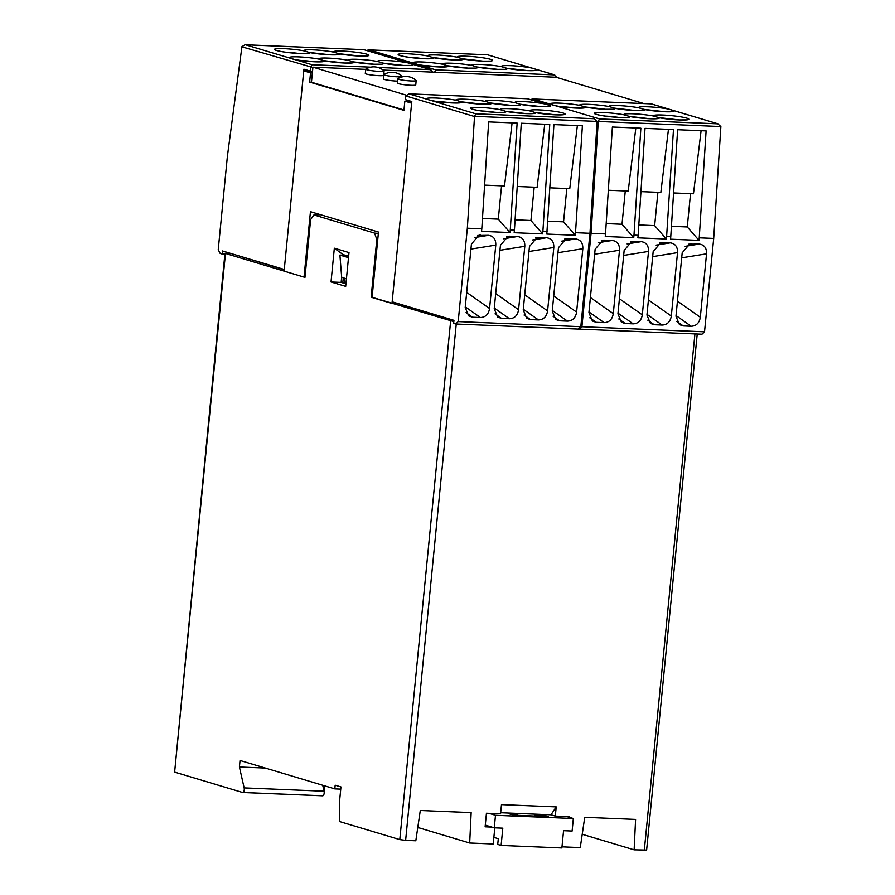 <?xml version="1.0" encoding="UTF-8"?>
<svg xmlns="http://www.w3.org/2000/svg" width="895" height="895" viewBox="0 0 895 895"><rect width="100%" height="100%" fill="white"/><g stroke="black" fill="none" stroke-linecap="round" stroke-linejoin="round"><path stroke-width="1.34" d="M494.801 827.841L493.223 843.985L469.685 843.012L417.786 827.461M561.993 846.838L580.262 847.599L584.737 817.303L635.595 819.417L634.13 849.825L582.231 834.274M697.227 334.014L646.626 850.071L634.13 849.825M456.26 324.024L405.636 840.36L399.796 839.599L339.63 821.565L339.35 803.464L340.961 786.929L335.178 785.195L334.819 788.887L340.749 789.133M405.636 840.36L415.817 840.785L420.292 810.49L471.15 812.604L469.685 843.012M225.462 253.565L174.626 772.116L224.969 253.296L304.96 277.383L310.621 219.633L313.944 214.934L374.569 233.103L378.35 233.427M174.626 772.116L242.523 792.467A3.099 1.454 92.4 0 0 242.69 792.5L322.614 795.812A3.099 1.454 92.4 0 1 322.446 795.778L242.869 792.478M324.102 791.337L324.639 785.832M569.377 817.314L569.444 816.676L555.314 816.083L556.22 806.876L501.48 804.605L500.573 813.823L486.455 813.231L485.124 826.812L491.858 827.092M234.658 254.605L284.252 269.708M230.071 253.24L224.969 253.296M372.096 297.308L453.832 321.596M453.933 320.511L397.716 303.472M345.492 222.173L360.159 226.569M349.005 252.58L345.694 286.366L331.027 281.97L334.338 248.183L349.005 252.58M348.647 256.261L343.042 254.583L334.338 248.183M345.94 283.827L341.152 282.395L341.666 277.137M341.152 282.395L331.027 281.97M320.701 214.744L313.944 214.934M322.614 795.812A3.099 1.454 92.4 0 0 324.068 791.214L244.145 787.902L239.412 766.993L240.05 760.481L334.819 788.887M244.145 787.902A3.099 1.454 92.4 0 1 242.69 792.5M371.145 297.218L376.806 239.468L374.569 233.103M376.806 239.468L377.757 239.547M500.685 812.716L551.018 814.797L555.314 816.083M551.018 814.797L556.22 806.876M324.068 791.214L322.726 785.262M265.367 768.067L239.412 766.993M489.028 813.342L495.494 815.278L494.275 827.819L502.811 828.166L501.122 845.428L497.732 844.421L498.302 838.704L493.872 837.373M485.291 825.123L494.275 827.819M501.122 845.428L561.881 847.957L563.57 830.683L572.118 831.041L573.348 818.511L495.494 815.278M566.871 816.564L573.348 818.511M543.287 816.385L543.41 815.121L548.344 816.598L513.741 815.166L508.819 813.689L517.153 814.036A13.19 1.387 -174.4 0 1 512.332 813.197M534.964 814.137A13.19 1.387 -174.4 0 1 535.355 814.528A13.19 1.387 -174.4 0 1 535.076 814.774L543.41 815.121M517.03 815.3L517.153 814.036M534.953 816.039L535.076 814.774M304.982 277.081L304.031 277.103L310.453 211.679L378.484 232.062L372.074 297.498L391.999 303.472L397.693 303.707M310.364 71.119L303.752 70.839L284.107 271.14L304.031 277.103M318.665 214.8L318.732 214.151M342.796 282.887L343.288 277.83M303.752 70.839L310.543 72.875L309.636 82.094L403.947 110.353L404.842 101.135L411.633 103.171L391.999 303.472M310.543 72.875L312.355 72.954M404.842 101.135L411.454 101.415M311.46 82.172L309.636 82.094M344.888 278.311L344.396 283.357M348.513 257.648L339.91 255.075L341.689 277.349L346.443 278.781M339.91 255.075L345.425 255.299M365.731 69.362L312.926 67.17L311.449 82.228L403.981 109.962M406.196 101.191L406.33 99.871M643.919 103.574L556.097 77.25L383.116 70.078M312.926 67.17L405.983 95.06M365.742 69.183L365.317 73.491A9.218 0.973 5.6 0 0 366.368 74.05A9.218 0.973 5.6 0 0 376.638 75.538A9.218 0.973 5.6 0 0 383.675 75.281L384.089 70.985A9.218 0.973 -174.4 0 1 377.063 71.242A9.218 0.973 -174.4 0 1 366.793 69.743A9.218 0.973 5.6 0 1 365.742 69.183A9.218 0.973 5.6 0 1 365.842 69.06A15.237 15.237 0 0 1 384.011 70.839A9.218 0.973 -174.4 0 1 384.089 70.985M397.604 81.132A9.218 0.973 -174.4 0 1 384.559 79.498A9.218 0.973 -174.4 0 1 383.507 78.939L383.933 74.632A9.218 0.973 5.6 0 0 384.984 75.202A9.218 0.973 -174.4 0 0 395.254 76.69A9.218 0.973 -174.4 0 0 402.28 76.433L402.235 76.903M415.761 84.902A9.218 0.973 -174.4 0 1 408.724 85.159A9.218 0.973 -174.4 0 1 398.454 83.66A9.218 0.973 -174.4 0 1 397.402 83.101L397.827 78.805A9.218 0.973 5.6 0 0 398.868 79.364A9.218 0.973 -174.4 0 0 409.149 80.852A9.218 0.973 -174.4 0 0 416.175 80.595L415.761 84.902M383.933 74.632A9.218 0.973 5.6 0 1 384.033 74.509A15.237 15.237 0 0 1 402.202 76.299A9.218 0.973 -174.4 0 1 402.28 76.433M397.827 78.805A9.218 0.973 5.6 0 1 397.928 78.67A15.237 15.237 0 0 1 416.097 80.46A9.218 0.973 -174.4 0 1 416.175 80.595M392.155 301.805L453.955 320.332L453.653 323.397L455.656 324.001L578.282 329.08L580.821 326.686L589.973 233.293L597.155 121.418L594.045 118.711L475.804 113.81L408.858 93.83L527.625 98.752L409.261 93.863L405.681 95.888L405.323 99.569L411.801 101.515L392.155 301.805M597.155 121.418L474.54 116.339L467.347 228.214L458.195 321.596L455.656 324.001M458.195 321.596L580.821 326.686M575.519 232.689L575.272 235.24L546.8 234.065L553.915 124.595L582.388 125.781L575.519 232.689L589.973 233.293M467.347 228.214L481.801 228.807L481.555 231.357L510.016 232.532L510.273 229.993L514.424 230.16L514.178 232.711L542.65 233.886L542.896 231.335L547.058 231.514M495.047 313.843L501.513 318.396L509.456 318.732C514.58 318.441 517.623 315.443 518.585 309.704L524.806 246.293C524.985 240.498 522.546 237.242 517.511 236.515L506.648 236.66M501.513 318.396L497.709 317.098L494.219 308.697L500.439 245.286L508.114 236.269L509.579 236.19M524.056 315.04L530.534 319.604L538.466 319.929C543.589 319.649 546.632 316.64 547.595 310.912L553.815 247.49C553.994 241.695 551.566 238.439 546.532 237.723L535.657 237.869M530.534 319.604L526.719 318.296L523.239 309.905L529.46 246.483L537.123 237.477L538.589 237.388M553.076 316.248L559.543 320.802L567.486 321.126C572.61 320.846 575.653 317.837 576.615 312.109L582.824 248.698C583.003 242.903 580.575 239.647 575.541 238.92L564.667 239.066M559.543 320.802L555.739 319.504L552.249 311.102L558.469 247.691L566.143 238.674L567.609 238.596M466.038 312.635L472.504 317.199L480.436 317.524C485.571 317.244 488.614 314.234 489.565 308.506L495.785 245.096C495.964 239.289 493.537 236.034 488.502 235.318L477.628 235.463M472.504 317.199L468.689 315.89L465.21 307.5L471.43 244.078L479.105 235.072L480.559 234.993M566.815 188.532L563.548 221.837L575.272 235.24M577.365 125.568L569.757 188.655L549.866 187.827M542.896 231.335L549.765 124.427L521.293 123.241L514.424 230.16M510.273 229.993L517.131 123.074L488.67 121.899L481.801 228.807M547.718 221.177L563.548 221.837M534.192 187.178L530.925 220.483L542.65 233.886M544.742 124.215L537.123 187.301L517.232 186.473M515.095 219.823L530.925 220.483M501.569 185.824L498.302 219.13L510.016 232.532M512.108 122.861L504.5 185.947L484.609 185.12M482.461 218.469L498.302 219.13M474.54 116.339L475.804 113.81M520.767 104.402L514.994 102.668A17.844 1.879 -174.4 0 1 524.38 101.672A17.844 1.879 -174.4 0 1 544.876 103.965L550.168 105.554A17.844 1.879 -174.4 0 1 540.848 106.617A17.844 1.879 -174.4 0 1 520.767 104.402A17.844 1.879 -174.4 0 1 511.369 105.397A17.844 1.879 -174.4 0 1 491.288 103.182L485.515 101.448A17.844 1.879 -174.4 0 1 494.901 100.453A17.844 1.879 -174.4 0 1 514.994 102.668M491.288 103.182A17.844 1.879 -174.4 0 1 481.89 104.167A17.844 1.879 -174.4 0 1 461.809 101.952L456.036 100.229A17.844 1.879 -174.4 0 1 465.422 99.233A17.844 1.879 -174.4 0 1 485.515 101.448M527.625 98.752L550.168 105.554M535.49 112.625L529.717 110.891A17.844 1.879 -174.4 0 1 539.103 109.895A17.844 1.879 -174.4 0 1 563.078 113.016A17.844 1.879 -174.4 0 1 555.582 114.84A17.844 1.879 -174.4 0 1 535.49 112.625A17.844 1.879 -174.4 0 1 526.103 113.609A17.844 1.879 -174.4 0 1 506.011 111.394L500.238 109.671A17.844 1.879 -174.4 0 1 509.624 108.675A17.844 1.879 -174.4 0 1 529.717 110.891M690.537 193.656L687.27 226.961L698.995 240.363L699.241 237.824L713.695 238.417L720.867 126.553L598.263 121.463L591.069 233.338L581.907 326.731L579.378 329.125L578.506 328.868M713.695 238.417L704.533 331.81L702.004 334.204L579.378 329.125M581.907 326.731L704.533 331.81M591.069 233.338L605.523 233.931L605.266 236.481L633.738 237.667L633.984 235.116L638.146 235.284L637.9 237.835L666.361 239.01L666.618 236.47L670.769 236.638L670.523 239.189L698.995 240.363M618.769 318.967L625.236 323.52L633.179 323.856C638.303 323.565 641.346 320.567 642.308 314.839L648.517 251.417C648.696 245.622 646.268 242.366 641.234 241.65L630.36 241.795M625.236 323.52L621.421 322.222L617.942 313.821L624.162 250.41L631.836 241.393L633.302 241.314M647.779 320.175L654.245 324.728L662.188 325.053C667.312 324.773 670.355 321.764 671.317 316.036L677.537 252.625C677.716 246.83 675.289 243.563 670.243 242.847L659.38 242.992M654.245 324.728L650.441 323.431L646.951 315.029L653.171 251.607L660.846 242.601L662.311 242.523M676.788 321.372L683.265 325.925L691.197 326.261C696.321 325.97 699.364 322.972 700.326 317.244L706.547 253.822C706.726 248.027 704.298 244.771 699.263 244.055L688.389 244.19M683.265 325.925L679.45 324.628L675.971 316.226L682.191 252.815L689.866 243.798L691.32 243.72M589.749 317.77L596.227 322.323L604.159 322.647C609.282 322.368 612.325 319.358 613.288 313.63L619.508 250.22C619.687 244.424 617.259 241.158 612.225 240.442L601.35 240.587M596.227 322.323L592.412 321.025L588.932 312.623L595.141 249.213L602.816 240.196L604.282 240.117M699.241 237.824L706.11 130.905L677.638 129.73L670.769 236.638M701.087 130.692L693.468 193.779L673.577 192.951M666.618 236.47L673.476 129.551L645.015 128.377L638.146 235.284M633.984 235.116L640.854 128.198L612.381 127.023L605.523 233.931M671.44 226.301L687.27 226.961M657.914 192.302L654.648 225.607L666.361 239.01M668.453 129.339L660.846 192.425L640.954 191.608M638.806 224.947L654.648 225.607M625.281 190.948L622.014 224.253L633.738 237.667M635.83 127.996L628.223 191.071L608.331 190.255M606.183 223.593L622.014 224.253M598.263 121.463L599.527 118.934L532.984 98.987L530.321 99.546M644.478 109.526L638.706 107.792A17.844 1.879 -174.4 0 1 648.103 106.807A17.844 1.879 -174.4 0 1 668.599 109.1L673.879 110.678A17.844 1.879 -174.4 0 1 664.571 111.741A17.844 1.879 -174.4 0 1 644.478 109.526A17.844 1.879 -174.4 0 1 635.092 110.521A17.844 1.879 -174.4 0 1 614.999 108.306L609.226 106.572A17.844 1.879 -174.4 0 1 618.624 105.588A17.844 1.879 -174.4 0 1 638.706 107.792M614.999 108.306A17.844 1.879 -174.4 0 1 605.613 109.302A17.844 1.879 -174.4 0 1 585.52 107.087L579.747 105.353A17.844 1.879 -174.4 0 1 589.145 104.357A17.844 1.879 -174.4 0 1 609.226 106.572M720.867 126.553L717.768 123.834L599.527 118.934M532.984 98.987L651.347 103.876L718.495 123.991L673.879 110.678M659.212 117.748L653.439 116.014A17.844 1.879 -174.4 0 1 662.826 115.03A17.844 1.879 -174.4 0 1 686.801 118.14A17.844 1.879 -174.4 0 1 679.305 119.964A17.844 1.879 -174.4 0 1 659.212 117.748A17.844 1.879 -174.4 0 1 649.826 118.744A17.844 1.879 -174.4 0 1 629.733 116.529L623.96 114.795A17.844 1.879 -174.4 0 1 633.347 113.799A17.844 1.879 -174.4 0 1 653.439 116.014M434.467 72.562L435.753 69.855L554.721 74.911L487.574 54.796L553.994 74.755L557.093 77.641M442.488 64.216L448.272 65.95A17.844 1.879 -174.4 0 1 438.874 66.935A17.844 1.879 -174.4 0 1 418.379 64.641L413.087 63.064A17.844 1.879 -174.4 0 1 422.406 62.001A17.844 1.879 -174.4 0 1 442.488 64.216A17.844 1.879 -174.4 0 1 451.885 63.221A17.844 1.879 -174.4 0 1 471.967 65.436L477.751 67.17A17.844 1.879 -174.4 0 1 468.353 68.165A17.844 1.879 -174.4 0 1 448.272 65.95M471.967 65.436A17.844 1.879 -174.4 0 1 481.365 64.451A17.844 1.879 -174.4 0 1 501.446 66.655L507.23 68.389A17.844 1.879 -174.4 0 1 497.833 69.385A17.844 1.879 -174.4 0 1 477.751 67.17M366.547 50.467L368.807 49.874L487.451 54.808M427.765 55.993L433.538 57.727A17.844 1.879 -174.4 0 1 424.152 58.723A17.844 1.879 -174.4 0 1 400.177 55.602A17.844 1.879 -174.4 0 1 407.672 53.778A17.844 1.879 -174.4 0 1 427.765 55.993A17.844 1.879 -174.4 0 1 437.152 55.009A17.844 1.879 -174.4 0 1 457.244 57.213L463.017 58.947A17.844 1.879 -174.4 0 1 453.631 59.943A17.844 1.879 -174.4 0 1 433.538 57.727M363.862 49.672L430.998 69.776L363.862 49.672L245.096 44.75L241.941 46.629L227.397 156.301L218.235 249.694L220.17 253.43L222.173 254.035L222.475 250.958L284.274 269.473L303.908 69.183L310.386 71.119L310.744 67.438L312.031 64.731L370.72 67.159M224.891 254.146L222.173 254.035M377.981 67.461L430.271 69.631L433.37 72.517M318.777 59.092L324.549 60.826A17.844 1.879 -174.4 0 1 315.163 61.811A17.844 1.879 -174.4 0 1 294.656 59.517L289.376 57.94A17.844 1.879 -174.4 0 1 298.684 56.877A17.844 1.879 -174.4 0 1 318.777 59.092A17.844 1.879 -174.4 0 1 328.163 58.097A17.844 1.879 -174.4 0 1 348.256 60.312L354.028 62.046A17.844 1.879 -174.4 0 1 344.642 63.03A17.844 1.879 -174.4 0 1 324.549 60.826M348.256 60.312A17.844 1.879 -174.4 0 1 357.642 59.316A17.844 1.879 -174.4 0 1 377.735 61.531L383.507 63.265A17.844 1.879 -174.4 0 1 374.121 64.261A17.844 1.879 -174.4 0 1 354.028 62.046M312.534 71.208L310.386 71.119M304.043 50.87L309.827 52.604A17.844 1.879 -174.4 0 1 300.429 53.588A17.844 1.879 -174.4 0 1 276.454 50.467A17.844 1.879 -174.4 0 1 283.961 48.654A17.844 1.879 -174.4 0 1 304.043 50.87A17.844 1.879 -174.4 0 1 313.44 49.874A17.844 1.879 -174.4 0 1 333.522 52.089L339.306 53.823A17.844 1.879 -174.4 0 1 329.908 54.819A17.844 1.879 -174.4 0 1 309.827 52.604M694.934 333.913L644.31 850.25M450.644 321.048L399.796 839.599M474.518 116.518L405.681 95.888M470.938 249.09L495.785 245.096M489.565 308.506L466.687 292.397M474.406 237.589L488.502 235.318M480.436 317.524L465.277 306.851M499.947 250.298L524.806 246.293M518.585 309.704L495.707 293.605M503.426 238.786L517.511 236.515M509.456 318.732L494.286 308.048M528.967 251.495L553.815 247.49M547.595 310.912L524.716 294.802M532.435 239.994L546.532 237.723M538.466 319.929L523.295 309.256M557.977 252.703L582.824 248.698M576.615 312.109L553.736 296.01M561.456 241.191L575.541 238.92M567.486 321.126L552.316 310.453M426.624 99.065A17.844 1.879 -174.4 0 1 435.943 98.014A17.844 1.879 -174.4 0 1 456.036 100.229M461.809 101.952A17.844 1.879 -174.4 0 1 452.411 102.947A17.844 1.879 -174.4 0 1 431.927 100.654M506.011 111.394A17.844 1.879 -174.4 0 1 496.624 112.39A17.844 1.879 -174.4 0 1 472.649 109.268A17.844 1.879 -174.4 0 1 480.145 107.456A17.844 1.879 -174.4 0 1 500.238 109.671M527.502 98.763L544.876 103.965M509.758 105.297A14.745 1.544 5.6 0 0 496.188 103.965M480.279 104.077A14.745 1.544 5.6 0 0 466.709 102.746M450.8 102.847A14.745 1.544 5.6 0 0 437.23 101.515M539.237 106.516A14.745 1.544 5.6 0 0 525.667 105.185M524.481 113.52A14.745 1.544 5.6 0 0 510.911 112.188M495.002 112.289A14.745 1.544 5.6 0 0 481.432 110.958M553.96 114.739A14.745 1.544 5.6 0 0 540.39 113.408M598.24 121.642L597.144 121.317M594.66 254.225L619.508 250.22M613.288 313.63L590.409 297.532M598.128 242.713L612.225 240.442M604.159 322.647L588.988 311.975M623.67 255.422L648.517 251.417M642.308 314.839L619.418 298.729M627.138 243.921L641.234 241.65M633.179 323.856L618.009 313.172M652.679 256.63L677.537 252.625M671.317 316.036L648.439 299.926M656.158 245.118L670.243 242.847M662.188 325.053L647.018 314.38M681.699 257.827L706.547 253.822M700.326 317.244L677.448 301.134M685.167 246.326L699.263 244.055M691.197 326.261L676.038 315.577M550.347 104.2A17.844 1.879 -174.4 0 1 559.666 103.138A17.844 1.879 -174.4 0 1 579.747 105.353M585.52 107.087A17.844 1.879 -174.4 0 1 576.134 108.071A17.844 1.879 -174.4 0 1 555.65 105.789M629.733 116.529A17.844 1.879 -174.4 0 1 620.347 117.513A17.844 1.879 -174.4 0 1 596.372 114.392A17.844 1.879 -174.4 0 1 603.868 112.58A17.844 1.879 -174.4 0 1 623.96 114.795M651.224 103.887L668.599 109.1M633.481 110.421A14.745 1.544 5.6 0 0 619.899 109.089M604.002 109.201A14.745 1.544 5.6 0 0 590.42 107.87M574.523 107.982A14.745 1.544 5.6 0 0 560.941 106.65M662.96 111.64A14.745 1.544 5.6 0 0 649.378 110.309M648.204 118.643A14.745 1.544 5.6 0 0 634.633 117.312M618.725 117.424A14.745 1.544 5.6 0 0 605.154 116.093M677.683 119.863A14.745 1.544 5.6 0 0 664.112 118.532M525.701 70.504A14.745 1.544 5.6 0 0 512.119 69.172M536.631 69.553A17.844 1.879 -174.4 0 1 527.312 70.604A17.844 1.879 -174.4 0 1 507.23 68.389M501.446 66.655A17.844 1.879 -174.4 0 1 510.844 65.671A17.844 1.879 -174.4 0 1 531.328 67.964M413.087 63.064L369.21 49.907M457.244 57.213A17.844 1.879 -174.4 0 1 466.631 56.228A17.844 1.879 -174.4 0 1 490.605 59.35A17.844 1.879 -174.4 0 1 483.11 61.162A17.844 1.879 -174.4 0 1 463.017 58.947M435.753 69.855L418.379 64.641M437.263 66.845A14.745 1.544 5.6 0 0 423.682 65.514M466.742 68.065A14.745 1.544 5.6 0 0 453.161 66.733M496.222 69.284A14.745 1.544 5.6 0 0 482.64 67.953M422.529 58.622A14.745 1.544 5.6 0 0 408.959 57.291M452.009 59.842A14.745 1.544 5.6 0 0 438.438 58.511M481.488 61.061A14.745 1.544 5.6 0 0 467.917 59.73M312.892 67.528L241.907 46.809M401.978 65.38A14.745 1.544 5.6 0 0 388.408 64.048M412.908 64.418A17.844 1.879 -174.4 0 1 403.6 65.48A17.844 1.879 -174.4 0 1 383.507 63.265M377.735 61.531A17.844 1.879 -174.4 0 1 387.121 60.547A17.844 1.879 -174.4 0 1 407.605 62.829M289.376 57.94L245.487 44.784L363.739 49.684M333.522 52.089A17.844 1.879 -174.4 0 1 342.919 51.104A17.844 1.879 -174.4 0 1 366.894 54.215A17.844 1.879 -174.4 0 1 359.387 56.038A17.844 1.879 -174.4 0 1 339.306 53.823M312.031 64.731L294.656 59.517M313.541 61.71A14.745 1.544 5.6 0 0 299.97 60.379M343.02 62.941A14.745 1.544 5.6 0 0 329.45 61.61M372.499 64.16A14.745 1.544 5.6 0 0 358.929 62.829M298.818 53.499A14.745 1.544 5.6 0 0 285.236 52.167M328.297 54.718A14.745 1.544 5.6 0 0 314.716 53.387M357.776 55.937A14.745 1.544 5.6 0 0 344.195 54.606M459.817 102.891L452.243 102.925C439.859 102.075 431.804 100.956 428.078 99.58L428.213 99.669M548.255 106.55L540.681 106.583L520.051 104.223M518.776 105.33L511.202 105.364L490.572 103.003M489.296 104.111L481.723 104.144L461.093 101.784M562.989 114.773L555.403 114.806L534.785 112.446M533.51 113.553L525.924 113.587L505.306 111.226M504.03 112.334L496.445 112.367C484.061 111.517 476.006 110.398 472.28 109.022L472.571 109.246M583.54 108.015L575.966 108.049C563.581 107.199 555.526 106.091 551.801 104.715L551.924 104.805M671.977 111.685L664.403 111.707L643.774 109.347M642.498 110.465L634.924 110.488L614.294 108.127M613.019 109.235L605.445 109.268L584.815 106.908M651.347 103.876L532.581 98.953M686.7 119.908L679.126 119.93L658.496 117.569M657.221 118.677L649.647 118.711L629.017 116.35M627.742 117.458L620.168 117.491C607.783 116.641 599.728 115.533 596.003 114.157L596.294 114.37M534.718 70.548L527.144 70.571L506.559 68.221M446.281 66.879L438.707 66.912C426.322 66.062 418.267 64.955 414.542 63.579L414.676 63.668M475.76 68.098L468.186 68.132L447.601 65.782M505.239 69.329L497.665 69.351L477.08 67.002M368.807 49.874L487.574 54.796M431.558 58.656L423.973 58.69C411.588 57.839 403.533 56.732 399.808 55.356L400.099 55.579M461.037 59.887L453.452 59.909L432.867 57.56M490.516 61.106L482.931 61.128L462.346 58.779M410.995 65.424L403.421 65.447L382.836 63.097M322.558 61.755L314.984 61.789C302.599 60.938 294.544 59.82 290.819 58.455L290.953 58.544M352.037 62.974L344.463 63.008L323.878 60.659M381.516 64.194L373.942 64.227L353.357 61.878M307.835 53.532L300.261 53.566C287.877 52.715 279.822 51.608 276.096 50.232L276.387 50.444M337.314 54.752L329.74 54.785L309.155 52.436M366.793 55.982L359.219 56.005L338.634 53.655"/></g></svg>
